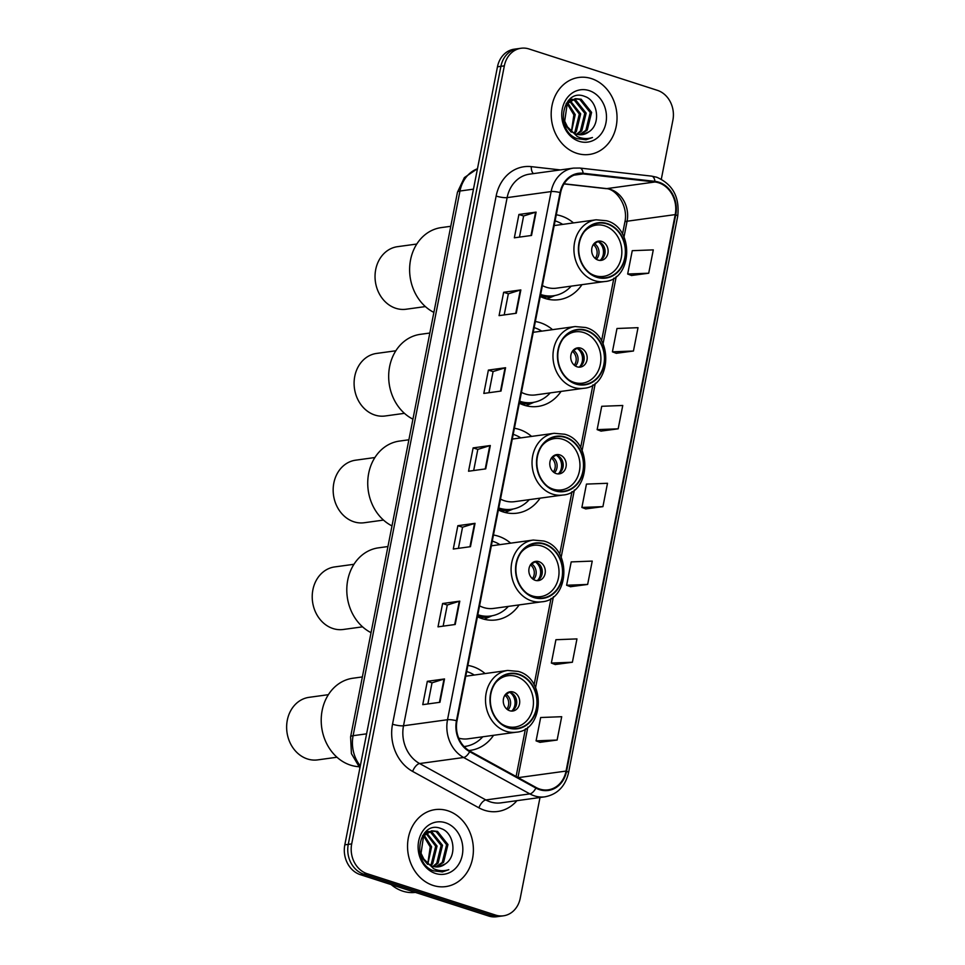 <?xml version="1.0" encoding="UTF-8"?>
<svg xmlns="http://www.w3.org/2000/svg" width="965" height="965" viewBox="0 0 965 965"><rect width="100%" height="100%" fill="white"/><g stroke="black" fill="none" stroke-linecap="round" stroke-linejoin="round"><path stroke-width="1.45" d="M485.069 673.558A42.906 36.224 82.2 0 0 472.741 666.586A42.906 36.224 82.2 0 0 467.868 665.428M510.654 543.162A42.906 36.224 82.2 0 0 498.326 536.19A42.906 36.224 82.2 0 0 493.453 535.02M477.422 616.744A42.906 36.224 82.2 0 0 482.138 618.662A42.906 36.224 82.2 0 0 496.07 619.928A42.906 36.224 82.2 0 0 519.134 604.91M531.594 436.409A42.906 36.224 82.2 0 0 519.267 429.437A42.906 36.224 82.2 0 0 514.405 428.267M498.362 509.99A42.906 36.224 82.2 0 0 503.079 511.908A42.906 36.224 82.2 0 0 517.011 513.175A42.906 36.224 82.2 0 0 540.086 498.157M552.535 329.656A42.906 36.224 82.2 0 0 540.207 322.684A42.906 36.224 82.2 0 0 535.346 321.526M519.315 403.237A42.906 36.224 82.2 0 0 524.031 405.155A42.906 36.224 82.2 0 0 537.963 406.434A42.906 36.224 82.2 0 0 561.027 391.416M573.487 222.915A42.906 36.224 82.2 0 0 561.148 215.943A42.906 36.224 82.2 0 0 556.286 214.773M540.255 296.484A42.906 36.224 82.2 0 0 544.972 298.414A42.906 36.224 82.2 0 0 558.904 299.681A42.906 36.224 82.2 0 0 581.967 284.663M468.857 750.505A42.906 36.224 82.2 0 0 470.486 750.336A42.906 36.224 82.2 0 0 493.549 735.318M661.315 179.176L672.895 120.155A24.282 20.506 82.2 0 0 657.406 90.348L528.989 48.962A24.282 20.506 82.2 0 0 521.1 48.25L514.224 49.191A24.282 20.506 82.2 0 0 497.47 66.79L344.819 844.845A24.282 20.506 82.2 0 0 360.307 874.652L488.724 916.038A24.282 20.506 82.2 0 0 496.601 916.75L500.039 916.28A24.282 20.506 82.2 0 1 492.162 915.556A24.282 20.506 82.2 0 0 500.039 916.28L503.477 915.809A24.282 20.506 82.2 0 0 520.244 898.21L540.002 797.5M517.662 48.72A24.282 20.506 82.2 0 0 500.907 66.32L348.256 844.375A24.282 20.506 82.2 0 0 363.745 874.181L492.162 915.556L363.745 874.181A24.282 20.506 82.2 0 1 348.256 844.375L500.907 66.32A24.282 20.506 82.2 0 1 517.662 48.72M591.436 78.599A38.853 32.81 82.2 0 0 578.819 77.453A38.853 32.81 82.2 0 0 551.196 112.953A38.853 32.81 82.2 0 0 576.781 153.302A38.853 32.81 82.2 0 0 589.398 154.448A38.853 32.81 82.2 0 0 617.021 118.948A38.853 32.81 82.2 0 0 591.436 78.599A38.853 32.81 82.2 0 0 578.819 77.453A38.853 32.81 82.2 0 0 551.196 112.953A38.853 32.81 82.2 0 0 576.781 153.302A38.853 32.81 82.2 0 0 589.398 154.448A38.853 32.81 82.2 0 0 617.021 118.948A38.853 32.81 82.2 0 0 591.436 78.599M447.796 810.757A38.853 32.81 82.2 0 0 435.179 809.611A38.853 32.81 82.2 0 0 407.556 845.111A38.853 32.81 82.2 0 0 433.14 885.448A38.853 32.81 82.2 0 0 445.758 886.594A38.853 32.81 82.2 0 0 473.381 851.094A38.853 32.81 82.2 0 0 447.796 810.757A38.853 32.81 82.2 0 0 435.179 809.611A38.853 32.81 82.2 0 0 407.556 845.111A38.853 32.81 82.2 0 0 433.14 885.448A38.853 32.81 82.2 0 0 445.758 886.594A38.853 32.81 82.2 0 0 473.381 851.094A38.853 32.81 82.2 0 0 447.796 810.757M658.697 182.807A25.91 21.869 -97.8 0 1 675.223 214.604L566.045 771.071A25.91 21.869 -97.8 0 1 548.168 789.84A25.91 21.869 -97.8 0 1 536.118 787.5L469.871 751.096A25.91 21.869 -97.8 0 1 456.988 720.879L560.617 192.735A25.91 21.869 -97.8 0 1 578.493 173.965A25.91 21.869 -97.8 0 1 583.113 173.905L654.909 181.999A25.91 21.869 -97.8 0 1 658.697 182.807M658.818 182.192A26.55 22.424 82.2 0 0 654.933 181.348L583.137 173.266A26.55 22.424 82.2 0 0 560.074 192.554L456.457 720.71A26.55 22.424 82.2 0 0 469.653 751.687L535.901 788.079A26.55 22.424 82.2 0 0 566.576 771.252L675.753 214.785A26.55 22.424 82.2 0 0 658.818 182.192M539.942 742.326L557.119 740.046L561.702 716.706L540.665 717.514L536.082 740.855L540.098 742.387M555.213 664.523L572.39 662.243L576.961 638.902L555.924 639.711L551.353 663.051L555.37 664.583M570.472 586.72L587.649 584.44L592.233 561.099L571.196 561.907L566.612 585.248L570.629 586.78M631.532 275.495L648.709 273.216L653.293 249.875L632.256 250.683L627.672 274.024L631.689 275.556M616.273 353.299L633.45 351.019L638.022 327.678L616.985 328.486L612.413 351.827L616.43 353.359M601.002 431.102L618.179 428.822L622.763 405.481L601.726 406.289L597.142 429.63L601.159 431.162M585.743 508.905L602.92 506.637L607.492 483.284L586.455 484.092L581.883 507.445L585.9 508.965M521.1 48.25A24.282 20.506 82.2 0 0 504.345 65.849L351.694 843.905A24.282 20.506 82.2 0 0 367.183 873.711L495.6 915.085A24.282 20.506 82.2 0 0 503.477 915.809M455.203 624.488L438.014 626.852L442.597 603.511L459.786 601.147L455.203 624.488M439.944 702.291L422.754 704.655L427.326 681.314L444.515 678.95L439.944 702.291M501.004 391.066L483.815 393.431L488.387 370.09L505.576 367.725L501.004 391.066M516.263 313.263L499.074 315.627L503.658 292.286L520.847 289.922L516.263 313.263M531.534 235.46L514.345 237.812L518.917 214.471L536.106 212.119L531.534 235.46M470.474 546.685L453.285 549.037L457.856 525.696L475.045 523.332L470.474 546.685M485.733 468.869L468.544 471.234L473.127 447.893L490.317 445.528L485.733 468.869M473.127 447.893L477.82 449.401L489.798 445.637A6.478 1.303 11.1 0 1 490.317 445.528M457.856 525.696L462.549 527.216L474.539 523.44A6.478 1.303 11.1 0 1 475.045 523.332M518.917 214.471L523.609 215.991L535.587 212.228A6.478 1.303 11.1 0 1 536.106 212.119M503.658 292.286L508.35 293.794L520.328 290.031A6.478 1.303 11.1 0 1 520.847 289.922M488.387 370.09L493.079 371.597M488.941 392.731L493.091 371.561L505.057 367.834A6.478 1.303 11.1 0 1 505.576 367.725M427.326 681.314L432.018 682.822L444.009 679.058A6.478 1.303 11.1 0 1 444.515 678.95M442.597 603.511L447.29 605.019L459.268 601.255A6.478 1.303 11.1 0 1 459.786 601.147M602.92 506.637L581.883 507.445M618.179 428.822L597.142 429.63M633.45 351.019L612.413 351.827M648.709 273.216L627.672 274.024M587.649 584.44L566.612 585.248M572.39 662.243L551.353 663.051M557.119 740.046L536.082 740.855M473.67 470.534L477.82 449.364M504.2 314.916L508.35 293.758M519.46 237.113L523.621 215.955M458.411 548.337L462.561 527.167M443.14 626.14L447.29 604.983M427.881 703.943L432.031 682.786M568.614 100.3L569.543 100.529M568.228 100.722L568.916 100.951M571.497 99.552L569.398 99.528L572.149 99.311M572.86 99.359L575.695 99.998L586.153 113.134L581.786 130.842L577.335 134.4M572.197 99.636L574.332 100.179L584.79 113.315L580.423 131.035L576.636 134.219M588.976 131.747C601.255 124.027 597.745 100.601 584.959 96.512C562.619 86.934 553.934 130.685 577.142 138.671L586.02 139.78L592.462 137.525C587.347 139.153 582.293 138.839 577.299 136.56L567.456 126.885A18.299 15.452 82.2 0 0 576.37 134.135A18.299 15.452 82.2 0 0 582.305 134.666A18.299 15.452 82.2 0 0 588.976 131.747L582.1 134.702M567.456 126.885L564.694 121.156L567.239 103.689L575.538 98.659L581.147 99.238L591.605 112.386L587.251 130.094L580.086 134.786M571.232 132.169L564.284 123.87M566.202 103.46L575.538 98.659M574.863 98.768L579.784 99.431L590.242 112.567L585.888 130.287L579.41 134.75M567.806 103.002L575.236 114.63L571.557 131.53M570.846 130.926A18.299 15.452 82.2 0 0 571.75 129.346L573.873 114.823L567.203 103.737M570.279 100.758L580.689 113.882L576.334 131.602L574.501 133.387M569.652 101.229L579.326 114.075L574.971 131.783L573.777 133.013M589.084 90.577A26.393 22.292 82.2 0 0 562.306 108.924A26.393 22.292 82.2 0 0 579.133 141.324A26.393 22.292 82.2 0 0 605.923 122.977A26.393 22.292 82.2 0 0 589.084 90.577M592.462 137.525L585.864 139.804M540.472 295.362A38.286 32.328 82.2 0 0 551.401 296.05L553.548 295.76A38.286 32.328 82.2 0 0 571.183 286.147M540.653 294.47A38.286 32.328 82.2 0 0 541.112 294.627A38.286 32.328 82.2 0 0 553.548 295.76M562.692 224.387A38.286 32.328 82.2 0 0 555.551 221.021A38.286 32.328 82.2 0 0 555.092 220.876M542.39 285.592A31.169 26.32 82.2 0 0 546.323 287.244A31.169 26.32 82.2 0 0 556.443 288.173L604.572 281.551A31.169 26.32 -97.8 0 1 594.452 280.634A31.169 26.32 -97.8 0 1 573.934 248.282A31.169 26.32 -97.8 0 1 596.093 219.803L554.175 225.569M607.238 223.989A27.527 23.244 82.2 0 0 598.3 223.18A27.527 23.244 82.2 0 0 578.735 248.319A27.527 23.244 82.2 0 0 596.853 276.895A27.527 23.244 82.2 0 0 605.791 277.715A27.527 23.244 82.2 0 0 625.356 252.565A27.527 23.244 82.2 0 0 607.238 223.989M584.066 231.998A25.91 21.869 -97.8 0 1 596.37 225.074A25.91 21.869 -97.8 0 1 604.79 225.846A25.91 21.869 -97.8 0 1 621.846 252.734A25.91 21.869 -97.8 0 1 603.427 276.4A25.91 21.869 -97.8 0 1 595.019 275.64A25.91 21.869 -97.8 0 1 589.712 273.047M601.726 241.407A9.71 8.203 82.2 0 0 598.577 241.117A9.71 8.203 82.2 0 0 591.666 249.995A9.71 8.203 82.2 0 0 598.071 260.08A9.71 8.203 82.2 0 0 601.219 260.357A9.71 8.203 82.2 0 0 608.131 251.491A9.71 8.203 82.2 0 0 601.726 241.407M599.699 260.405A9.71 8.203 82.2 0 0 605.103 250.997A9.71 8.203 82.2 0 0 598.722 241.817A9.71 8.203 82.2 0 0 597.094 241.491M603.258 245.363A12.955 10.941 -97.8 0 1 604.585 255.013M598.095 241.636A11.339 9.566 -97.8 0 1 600.616 259.983M597.974 241.576L593.21 244.567M450.776 226.292L441.282 227.595A44.523 37.587 82.2 0 0 410.559 259.85A44.523 37.587 82.2 0 0 433.876 312.407M416.796 244.036L397.496 246.678A31.568 26.658 82.2 0 0 375.711 269.549A31.568 26.658 82.2 0 0 406.096 309.234L425.384 306.581M391.163 884.603A40.47 34.173 82.2 0 0 402.755 891.141A40.47 34.173 82.2 0 0 415.384 892.408M424.974 832.445L425.903 832.674M424.588 832.879L425.263 833.097M427.845 831.697L425.758 831.673L428.508 831.468M429.208 831.516L432.055 832.144L442.513 845.28L438.146 863L433.695 866.558M428.556 831.794L430.68 832.337L441.15 845.473L436.783 863.18L432.995 866.365M445.335 863.892C457.615 856.172 454.105 832.759 441.319 828.67C418.979 819.08 410.294 862.831 433.502 870.828L442.38 871.926L448.822 869.682C443.707 871.311 438.653 870.985 433.659 868.705L423.816 859.043A18.299 15.452 82.2 0 0 432.718 866.28A18.299 15.452 82.2 0 0 438.665 866.823A18.299 15.452 82.2 0 0 445.335 863.892L438.46 866.847M423.816 859.043L421.054 853.313L423.599 835.847L431.898 830.805L437.507 831.396L447.965 844.532L443.611 862.252L436.445 866.944M427.592 864.326L420.644 856.027M422.561 835.618L431.898 830.805M431.21 830.925L436.144 831.589L446.602 844.725L442.247 862.433L435.77 866.896M424.166 835.159L431.596 846.788L427.905 863.675M427.206 863.084A18.299 15.452 82.2 0 0 428.11 861.492L430.233 846.968L423.563 835.883M426.627 832.916L437.048 846.04L432.694 863.747L430.86 865.533M425.999 833.386L435.685 846.221L431.331 863.94L430.137 865.159M445.444 822.735A26.393 22.292 82.2 0 0 418.665 841.082A26.393 22.292 82.2 0 0 435.492 873.47A26.393 22.292 82.2 0 0 462.283 855.135A26.393 22.292 82.2 0 0 445.444 822.735M448.822 869.682L442.223 871.95M519.532 402.116A38.286 32.328 82.2 0 0 530.448 402.803L532.608 402.502A38.286 32.328 82.2 0 0 550.243 392.888M519.713 401.223A38.286 32.328 82.2 0 0 520.171 401.38A38.286 32.328 82.2 0 0 532.608 402.502M541.751 331.14A38.286 32.328 82.2 0 0 534.61 327.774A38.286 32.328 82.2 0 0 534.152 327.63M521.45 392.345A31.169 26.32 82.2 0 0 525.382 393.997A31.169 26.32 82.2 0 0 535.503 394.914L583.632 388.304A31.169 26.32 -97.8 0 1 573.512 387.387A31.169 26.32 -97.8 0 1 552.981 355.024A31.169 26.32 -97.8 0 1 575.14 326.556L533.223 332.31M586.298 330.742A27.527 23.244 82.2 0 0 577.36 329.921A27.527 23.244 82.2 0 0 557.794 355.072A27.527 23.244 82.2 0 0 575.912 383.648A27.527 23.244 82.2 0 0 584.85 384.456A27.527 23.244 82.2 0 0 604.416 359.318A27.527 23.244 82.2 0 0 586.298 330.742M563.126 338.751A25.91 21.869 -97.8 0 1 575.43 331.827A25.91 21.869 -97.8 0 1 583.837 332.587A25.91 21.869 -97.8 0 1 600.893 359.487A25.91 21.869 -97.8 0 1 582.486 383.153A25.91 21.869 -97.8 0 1 574.066 382.381A25.91 21.869 -97.8 0 1 568.771 379.8M580.785 348.148A9.71 8.203 82.2 0 0 577.637 347.858A9.71 8.203 82.2 0 0 570.725 356.736A9.71 8.203 82.2 0 0 577.13 366.821A9.71 8.203 82.2 0 0 580.279 367.11A9.71 8.203 82.2 0 0 587.19 358.232A9.71 8.203 82.2 0 0 580.785 348.148M578.747 367.146A9.71 8.203 82.2 0 0 584.163 357.75A9.71 8.203 82.2 0 0 577.782 348.57A9.71 8.203 82.2 0 0 576.153 348.232M582.317 352.116A12.955 10.941 -97.8 0 1 583.644 361.754M577.142 348.389A11.339 9.566 -97.8 0 1 579.663 366.736M577.034 348.317L572.269 351.32M429.835 333.034L420.342 334.336A44.523 37.587 82.2 0 0 389.619 366.591A44.523 37.587 82.2 0 0 412.936 419.16M395.843 350.778L376.555 353.431A31.568 26.658 82.2 0 0 354.77 376.302A31.568 26.658 82.2 0 0 385.156 415.987L404.444 413.334M498.591 508.869A38.286 32.328 82.2 0 0 509.508 509.556L511.655 509.255A38.286 32.328 82.2 0 0 529.29 499.641M498.76 507.976A38.286 32.328 82.2 0 0 499.231 508.121A38.286 32.328 82.2 0 0 511.655 509.255M520.811 437.893A38.286 32.328 82.2 0 0 513.669 434.515A38.286 32.328 82.2 0 0 513.199 434.371M500.509 499.098A31.169 26.32 82.2 0 0 504.442 500.751A31.169 26.32 82.2 0 0 514.562 501.667L562.679 495.057A31.169 26.32 -97.8 0 1 552.571 494.128A31.169 26.32 -97.8 0 1 532.041 461.777A31.169 26.32 -97.8 0 1 554.2 433.297L512.282 439.063M565.357 437.483A27.527 23.244 82.2 0 0 556.419 436.675A27.527 23.244 82.2 0 0 536.854 461.825A27.527 23.244 82.2 0 0 554.971 490.401A27.527 23.244 82.2 0 0 563.91 491.209A27.527 23.244 82.2 0 0 583.475 466.059A27.527 23.244 82.2 0 0 565.357 437.483M542.185 445.504A25.91 21.869 -97.8 0 1 554.489 438.568A25.91 21.869 -97.8 0 1 562.897 439.34A25.91 21.869 -97.8 0 1 579.953 466.24A25.91 21.869 -97.8 0 1 561.534 489.906A25.91 21.869 -97.8 0 1 553.126 489.134A25.91 21.869 -97.8 0 1 547.818 486.553M559.845 454.901A9.71 8.203 82.2 0 0 556.696 454.612A9.71 8.203 82.2 0 0 549.785 463.49A9.71 8.203 82.2 0 0 556.178 473.574A9.71 8.203 82.2 0 0 559.338 473.863A9.71 8.203 82.2 0 0 566.238 464.985A9.71 8.203 82.2 0 0 559.845 454.901M557.806 473.899A9.71 8.203 82.2 0 0 563.222 464.503A9.71 8.203 82.2 0 0 556.841 455.311A9.71 8.203 82.2 0 0 555.213 454.985M561.377 458.858A12.955 10.941 -97.8 0 1 562.704 468.507M556.202 455.142A11.339 9.566 -97.8 0 1 558.723 473.489M556.093 455.07L551.317 458.061M408.883 439.787L399.401 441.089A44.523 37.587 82.2 0 0 368.678 473.345A44.523 37.587 82.2 0 0 391.995 525.913M374.903 457.531L355.615 460.184A31.568 26.658 82.2 0 0 333.83 483.055A31.568 26.658 82.2 0 0 364.215 522.74L383.503 520.087M477.651 615.61A38.286 32.328 82.2 0 0 488.567 616.297L490.715 616.008A38.286 32.328 82.2 0 0 508.35 606.394M477.82 614.717A38.286 32.328 82.2 0 0 478.278 614.874A38.286 32.328 82.2 0 0 490.715 616.008M499.87 544.634A38.286 32.328 82.2 0 0 492.729 541.269A38.286 32.328 82.2 0 0 492.259 541.124M479.557 605.839A31.169 26.32 82.2 0 0 483.489 607.492A31.169 26.32 82.2 0 0 493.61 608.42L541.739 601.798A31.169 26.32 -97.8 0 1 531.619 600.881A31.169 26.32 -97.8 0 1 511.1 568.53A31.169 26.32 -97.8 0 1 533.259 540.05L491.342 545.816M544.405 544.236A27.527 23.244 82.2 0 0 535.466 543.428A27.527 23.244 82.2 0 0 515.901 568.566A27.527 23.244 82.2 0 0 534.031 597.142A27.527 23.244 82.2 0 0 542.969 597.962A27.527 23.244 82.2 0 0 562.535 572.812A27.527 23.244 82.2 0 0 544.405 544.236M521.245 552.257A25.91 21.869 -97.8 0 1 533.548 545.322A25.91 21.869 -97.8 0 1 541.956 546.094A25.91 21.869 -97.8 0 1 559.012 572.981A25.91 21.869 -97.8 0 1 540.593 596.647A25.91 21.869 -97.8 0 1 532.185 595.888A25.91 21.869 -97.8 0 1 526.878 593.294M538.904 561.654A9.71 8.203 82.2 0 0 535.744 561.365A9.71 8.203 82.2 0 0 528.844 570.243A9.71 8.203 82.2 0 0 535.237 580.327A9.71 8.203 82.2 0 0 538.398 580.616A9.71 8.203 82.2 0 0 545.297 571.738A9.71 8.203 82.2 0 0 538.904 561.654M536.866 580.653A9.71 8.203 82.2 0 0 542.282 571.244A9.71 8.203 82.2 0 0 535.889 562.064A9.71 8.203 82.2 0 0 534.26 561.739M540.436 565.611A12.955 10.941 -97.8 0 1 541.751 575.261M535.261 561.895A11.339 9.566 -97.8 0 1 537.782 580.23M535.153 561.823L530.376 564.815M387.942 546.54L378.461 547.843A44.523 37.587 82.2 0 0 347.738 580.098A44.523 37.587 82.2 0 0 371.043 632.654M353.962 564.284L334.674 566.925A31.568 26.658 82.2 0 0 312.889 589.808A31.568 26.658 82.2 0 0 343.263 629.482L362.563 626.84M465.13 746.403L464.069 746.56A38.286 32.328 82.2 0 0 465.13 746.403A38.286 32.328 82.2 0 0 482.765 736.79M474.285 675.042A38.286 32.328 82.2 0 0 467.144 671.676A38.286 32.328 82.2 0 0 466.674 671.531M458.713 738.141A31.169 26.32 82.2 0 0 468.025 738.816L516.154 732.206A31.169 26.32 -97.8 0 1 506.034 731.289A31.169 26.32 -97.8 0 1 485.516 698.925A31.169 26.32 -97.8 0 1 507.674 670.458L465.757 676.212M518.82 674.644A27.527 23.244 82.2 0 0 509.882 673.823A27.527 23.244 82.2 0 0 490.317 698.974A27.527 23.244 82.2 0 0 508.446 727.55A27.527 23.244 82.2 0 0 517.385 728.358A27.527 23.244 82.2 0 0 536.95 703.22A27.527 23.244 82.2 0 0 518.82 674.644M495.66 682.653A25.91 21.869 -97.8 0 1 507.964 675.729A25.91 21.869 -97.8 0 1 516.371 676.489A25.91 21.869 -97.8 0 1 533.428 703.389A25.91 21.869 -97.8 0 1 515.008 727.055A25.91 21.869 -97.8 0 1 506.601 726.283A25.91 21.869 -97.8 0 1 501.293 723.702M513.32 692.05A9.71 8.203 82.2 0 0 510.159 691.76A9.71 8.203 82.2 0 0 503.26 700.638A9.71 8.203 82.2 0 0 509.653 710.723A9.71 8.203 82.2 0 0 512.813 711.012A9.71 8.203 82.2 0 0 519.713 702.134A9.71 8.203 82.2 0 0 513.32 692.05M511.281 711.048A9.71 8.203 82.2 0 0 516.697 701.651A9.71 8.203 82.2 0 0 510.304 692.472A9.71 8.203 82.2 0 0 508.688 692.134M514.852 696.018A12.955 10.941 -97.8 0 1 516.166 705.656M509.677 692.291A11.339 9.566 -97.8 0 1 512.198 710.638M509.568 692.219L504.792 695.222M362.357 676.935L352.876 678.238A44.523 37.587 82.2 0 0 322.153 710.493A44.523 37.587 82.2 0 0 358.703 766.693M328.377 694.679L309.09 697.333A31.568 26.658 82.2 0 0 287.305 720.204A31.568 26.658 82.2 0 0 317.678 759.889L336.978 757.236M497.47 66.79L504.345 65.849M488.724 916.038L495.6 915.085M360.307 874.652L367.183 873.711M344.819 844.845L351.694 843.905M477.458 168.778A32.376 27.346 82.2 0 0 459.967 191.022L473.453 189.164M359.897 767.959L351.417 753.641L350.597 736.886L457.458 192.216A16.188 3.269 11.1 0 1 459.967 191.022L353.106 735.692L366.591 733.834M350.597 736.886A16.188 3.269 11.1 0 1 353.106 735.692A32.376 27.346 82.2 0 0 360.307 765.896M675.223 214.604L627.093 221.226A25.91 21.869 82.2 0 0 610.568 189.429A25.91 21.869 82.2 0 0 606.78 188.609L564.067 183.796M516.938 800.673A40.47 34.173 -97.8 0 1 484.587 810.286A40.47 34.173 -97.8 0 1 478.893 807.826L412.646 771.421A40.47 34.173 -97.8 0 1 392.526 724.208L496.143 196.052A40.47 34.173 -97.8 0 1 531.293 166.643L560.351 169.924M535.901 788.079A8.094 3.679 118.8 0 1 529.857 793.893L485.853 799.949A32.376 27.346 82.2 0 0 490.413 801.915A32.376 27.346 82.2 0 0 500.919 802.868L544.923 796.825A32.376 27.346 -97.8 0 1 529.857 793.893L463.61 757.501A32.376 27.346 -97.8 0 1 447.519 719.721L551.136 191.577A8.094 1.628 11.1 0 1 560.074 192.554M566.576 771.252A8.094 1.628 11.1 0 1 568.53 772.772L677.695 216.305C679.855 197.33 672.87 184.303 656.755 177.234L651.616 176.125A8.094 4.246 96.4 0 1 654.933 181.348M456.457 720.71A8.094 1.628 -168.9 0 0 447.519 719.721L403.515 725.776A32.376 27.346 82.2 0 0 419.606 763.544L485.853 799.949A8.094 3.679 -61.2 0 0 478.893 807.826M469.653 751.687A8.094 3.679 118.8 0 1 463.61 757.501L419.606 763.544A8.094 3.679 -61.2 0 0 412.646 771.421M651.616 176.125L579.82 168.043A8.094 4.246 96.4 0 1 583.137 173.266M496.143 196.052A8.094 1.628 11.1 0 0 507.132 197.62L551.136 191.577A32.376 27.346 -97.8 0 1 573.475 168.115L529.483 174.158A32.376 27.346 82.2 0 0 507.132 197.62L403.515 725.776A8.094 1.628 11.1 0 1 392.526 724.208M677.695 216.305A8.094 1.628 -168.9 0 0 675.753 214.785M531.293 166.643A8.094 4.246 -83.6 0 0 533.5 173.616M566.045 771.071L518.193 777.645M517.952 777.525L527.831 727.127M535.575 687.647L553.415 596.732M561.16 557.251L574.368 489.979M582.112 450.498L595.308 383.226M603.053 343.745L616.249 276.485M623.993 237.004L627.093 221.226A14.572 2.943 11.1 0 0 624.825 222.3C628.722 205.895 615.779 188.332 605.767 188.621A14.572 7.636 -83.6 0 0 606.78 188.609L654.909 181.999M583.113 173.905L574.018 175.16M485.226 468.942L489.798 445.637M500.485 391.139L505.057 367.834M515.756 313.336L520.328 290.031M531.015 235.52L535.587 212.228M469.955 546.745L474.539 523.44M454.696 624.56L459.268 601.255M439.437 702.363L444.009 679.058M596.78 277.281A27.925 23.582 82.2 0 0 625.127 257.872A27.925 23.582 82.2 0 0 607.311 223.603A27.925 23.582 82.2 0 0 578.976 243.011A27.925 23.582 82.2 0 0 596.78 277.281M540.75 296.738A38.817 32.774 82.2 0 0 554.61 295.592M594.778 243.88A9.397 7.937 -97.8 0 1 596.322 259.259M593.282 244.615A8.902 7.515 -97.8 0 1 595.176 258.415M575.84 384.034A27.925 23.582 82.2 0 0 604.174 364.625A27.925 23.582 82.2 0 0 586.37 330.344A27.925 23.582 82.2 0 0 558.035 349.752A27.925 23.582 82.2 0 0 575.84 384.034M519.809 403.479A38.817 32.774 82.2 0 0 533.669 402.345M573.837 350.633A9.397 7.937 -97.8 0 1 575.381 366.012M572.341 351.369A8.902 7.515 -97.8 0 1 574.235 365.168M554.899 490.787A27.925 23.582 82.2 0 0 583.234 471.378A27.925 23.582 82.2 0 0 565.43 437.097A27.925 23.582 82.2 0 0 537.083 456.505A27.925 23.582 82.2 0 0 554.899 490.787M498.869 510.232A38.817 32.774 82.2 0 0 512.717 509.086M552.885 457.374A9.397 7.937 -97.8 0 1 554.429 472.754M551.401 458.122A8.902 7.515 -97.8 0 1 553.295 471.909M533.947 597.54A27.925 23.582 82.2 0 0 562.293 578.131A27.925 23.582 82.2 0 0 544.489 543.85A27.925 23.582 82.2 0 0 516.142 563.258A27.925 23.582 82.2 0 0 533.947 597.54M477.916 616.985A38.817 32.774 82.2 0 0 491.776 615.839M531.944 564.127A9.397 7.937 -97.8 0 1 533.488 579.507M530.448 564.875A8.902 7.515 -97.8 0 1 532.354 578.662M508.362 727.936A27.925 23.582 82.2 0 0 536.709 708.527A27.925 23.582 82.2 0 0 518.905 674.246A27.925 23.582 82.2 0 0 490.558 693.654A27.925 23.582 82.2 0 0 508.362 727.936M464.322 746.826A38.817 32.774 82.2 0 0 466.192 746.247M506.36 694.535A9.397 7.937 -97.8 0 1 507.904 709.914M504.876 695.27A8.902 7.515 -97.8 0 1 506.77 709.07M457.458 192.216L464.382 177.584L477.482 168.682M579.82 168.043L573.475 168.115M544.923 796.825C557.408 794.388 565.273 786.366 568.53 772.772M605.767 188.621L563.994 183.917M516.094 776.499L525.455 728.816M534.091 684.776L551.039 598.421M559.676 554.368L571.98 491.668M580.628 447.627L592.92 384.914M601.569 340.874L613.873 278.161M622.509 234.121L624.825 222.3M569.422 99.492L570.086 99.407M604.572 281.551C632.714 279.934 634.656 227.716 606.587 220.756L596.093 219.803M603.427 276.4L597.793 277.172M596.37 225.074L590.737 225.846M554.947 295.531L546.962 298.981M425.782 831.649L426.433 831.565M583.632 388.304C611.762 386.675 613.704 334.469 585.646 327.509L575.14 326.556M582.486 383.153L576.853 383.925M575.43 331.827L569.796 332.599M534.007 402.272L526.021 405.734M562.679 495.057C590.821 493.429 592.763 441.222 564.706 434.25L554.2 433.297M561.534 489.906L555.912 490.678M554.489 438.568L548.856 439.352M513.066 509.025L505.069 512.487M541.739 601.798C569.881 600.182 571.823 547.963 543.753 541.003L533.259 540.05M540.593 596.647L534.96 597.419M533.548 545.322L527.915 546.094M492.114 615.779L484.128 619.228M516.154 732.206C544.296 730.577 546.238 678.371 518.169 671.411L507.674 670.458M515.008 727.055L509.375 727.827M507.964 675.729L502.331 676.501M466.529 746.174L464.539 747.043"/></g></svg>
